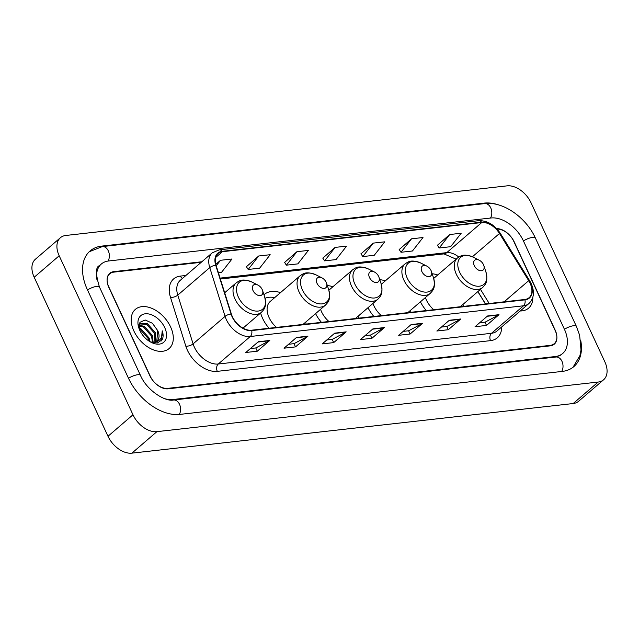 <?xml version="1.0" encoding="UTF-8"?>
<svg xmlns="http://www.w3.org/2000/svg" width="639" height="639" viewBox="0 0 639 639"><rect width="100%" height="100%" fill="white"/><g stroke="black" fill="none" stroke-linecap="round" stroke-linejoin="round"><path stroke-width="0.96" d="M280.481 292.638A28.547 18.387 49.3 0 0 264.274 294.499A28.547 18.387 49.3 0 0 263.971 294.763M260.632 312.998A28.547 18.387 49.3 0 0 262.637 318.422A28.547 18.387 49.3 0 0 269.035 328.238M332.895 286.751A28.547 18.387 49.3 0 0 327.344 285.569M385.317 280.856A28.547 18.387 49.3 0 0 379.766 279.682M437.731 274.962A28.547 18.387 49.3 0 0 432.18 273.788M485.432 303.916L477.828 291.64M315.578 313.613A28.547 18.387 49.3 0 0 321.457 322.352M358.455 318.19A28.547 18.387 49.3 0 0 358.183 316.153M306.041 324.085A28.547 18.387 49.3 0 0 305.762 322.048M368 307.718A28.547 18.387 49.3 0 0 373.871 316.457M410.869 312.295A28.547 18.387 49.3 0 0 410.597 310.266M420.414 301.824A28.547 18.387 49.3 0 0 426.293 310.562M463.291 306.408A28.547 18.387 49.3 0 0 463.011 304.372M201.213 262.309L113.806 272.134A16.159 10.408 49.3 0 0 109.74 273.827A16.159 10.408 49.3 0 0 108.814 287.374L149.822 375.708A16.159 10.408 49.3 0 0 167.753 388.368L550.187 345.372A16.159 10.408 49.3 0 0 554.253 343.678A16.159 10.408 49.3 0 0 555.179 330.139L514.171 241.806A16.159 10.408 49.3 0 0 497.086 229.089M164.495 398.608A29.09 18.739 49.3 0 0 172.937 399.527L555.371 356.53A29.09 18.739 49.3 0 0 562.679 353.479A29.09 18.739 49.3 0 0 564.349 329.109L523.341 240.775A29.09 18.739 49.3 0 0 491.056 217.987L108.622 260.976A29.09 18.739 49.3 0 0 101.313 264.027A29.09 18.739 49.3 0 0 96.848 279.283M132.984 414.775A21.542 13.882 49.3 0 0 156.898 431.652L598.168 382.05A21.542 13.882 49.3 0 0 603.583 379.79A21.542 13.882 49.3 0 0 604.813 361.738L531.009 202.731A21.542 13.882 49.3 0 0 507.094 185.853L65.825 235.464A21.542 13.882 49.3 0 0 60.409 237.716A21.542 13.882 49.3 0 0 59.179 255.776L132.984 414.775L107.991 436.269A21.542 13.882 49.3 0 0 131.906 453.147L573.175 403.536A21.542 13.882 49.3 0 0 578.591 401.284L603.583 379.79M60.409 237.716L35.417 259.21A21.542 13.882 49.3 0 0 34.186 277.262L107.991 436.269M499.65 205.247A46.328 29.841 49.3 0 0 484.154 203.114L101.721 246.103A46.328 29.841 49.3 0 0 90.075 250.959A46.328 29.841 49.3 0 0 87.423 289.779L128.423 378.112A46.328 29.841 49.3 0 0 179.839 414.399L562.272 371.411A46.328 29.841 49.3 0 0 573.918 366.554A46.328 29.841 49.3 0 0 580.675 340.124M485.464 303.908L477.852 291.616M170.581 326.904A25.856 16.654 49.3 0 0 135.388 309.356A25.856 16.654 49.3 0 0 133.902 331.026A25.856 16.654 49.3 0 0 169.095 348.567A25.856 16.654 49.3 0 0 170.581 326.904A25.856 16.654 49.3 0 0 135.388 309.356A25.856 16.654 49.3 0 0 133.902 331.026A25.856 16.654 49.3 0 0 169.095 348.567A25.856 16.654 49.3 0 0 170.581 326.904M530.098 283.245A17.237 11.103 -130.7 0 1 529.108 297.686A17.237 11.103 -130.7 0 1 524.779 299.491L251.534 330.211A17.237 11.103 -130.7 0 1 231.39 314.1L216.07 265.345A17.237 11.103 -130.7 0 1 218.067 253.499A17.237 11.103 -130.7 0 1 222.404 251.694L481.742 222.54A17.237 11.103 -130.7 0 1 499.49 233.483L528.709 280.681A17.237 11.103 -130.7 0 1 530.098 283.245M530.402 283.205A17.668 11.382 49.3 0 0 528.98 280.577L499.762 233.379A17.668 11.382 49.3 0 0 481.566 222.172L222.228 251.319A17.668 11.382 49.3 0 0 215.734 265.313L231.054 314.068A17.668 11.382 49.3 0 0 251.702 330.579L524.946 299.867A17.668 11.382 49.3 0 0 530.402 283.205M258.316 341.745L245.823 352.488L257.285 351.202L269.778 340.451L258.316 341.745M250.4 348.551L255.856 347.935L269.323 340.771A4.305 3.019 -96.4 0 0 269.778 340.451M255.776 347.951L257.285 351.202M296.52 337.448L284.028 348.191L295.49 346.905L307.982 336.162L296.52 337.448M288.604 344.261L294.06 343.646L307.527 336.473A4.305 3.019 -96.4 0 0 307.982 336.162M293.98 343.654L295.49 346.905M334.732 333.151L322.232 343.894L333.694 342.608L346.186 331.865L334.732 333.151M326.809 339.964L332.272 339.349L345.731 332.184A4.305 3.019 -96.4 0 0 346.186 331.865M332.184 339.357L333.694 342.608M487.549 315.978L475.049 326.721L486.511 325.427L499.011 314.684L487.549 315.978M479.625 322.783L485.089 322.168L498.548 315.003A4.305 3.019 -96.4 0 0 499.011 314.684M485.009 322.176L486.511 325.427M449.345 320.267L436.844 331.01L448.306 329.724L460.807 318.981L449.345 320.267M441.421 327.08L446.885 326.465L460.344 319.3A4.305 3.019 -96.4 0 0 460.807 318.981M446.797 326.473L448.306 329.724M411.141 324.564L398.64 335.307L410.102 334.021L422.603 323.278L411.141 324.564M403.217 331.377L408.68 330.762L422.139 323.59A4.305 3.019 -96.4 0 0 422.603 323.278M408.593 330.77L410.102 334.021M372.936 328.861L360.436 339.605L371.898 338.311L384.398 327.567L372.936 328.861M365.013 335.667L370.476 335.052L383.935 327.887A4.305 3.019 -96.4 0 0 384.398 327.567M370.388 335.068L371.898 338.311M520.282 310.961A25.856 16.654 49.3 0 0 528.605 308.15A25.856 16.654 49.3 0 0 532.814 297.375A25.856 16.654 49.3 0 1 528.605 308.15A25.856 16.654 49.3 0 1 520.282 310.961M201.868 261.75L113.782 271.647A16.159 10.408 49.3 0 0 109.716 273.34A16.159 10.408 49.3 0 0 108.79 286.887L150.229 376.147A16.159 10.408 49.3 0 0 168.161 388.808L550.211 345.859A16.159 10.408 49.3 0 0 554.277 344.165A16.159 10.408 49.3 0 0 555.203 330.627L513.764 241.358A16.159 10.408 49.3 0 0 496.679 228.642M258.715 255.991L248.18 269.458L259.634 268.172L270.177 254.705L258.715 255.991L246.398 266.719M218.41 272.805L221.429 272.47L231.973 259.003L220.511 260.289L215.782 264.346M373.328 243.108L362.792 256.574L374.254 255.288L384.79 241.822L373.328 243.108L361.011 253.835M411.532 238.818L400.996 252.277L412.459 250.991L422.994 237.524L411.532 238.818L399.215 249.537M449.736 234.521L439.201 247.988L450.663 246.694L461.198 233.235L449.736 234.521L437.427 245.248M296.919 251.702L286.384 265.169L297.846 263.875L308.381 250.408L296.919 251.702L284.603 262.421M335.124 247.405L324.588 260.872L336.05 259.586L346.586 246.119L335.124 247.405L322.807 258.132M324.588 260.872L322.751 258.044M362.792 256.574L360.955 253.747M400.996 252.277L399.159 249.45M439.201 247.988L437.364 245.16M286.384 265.169L284.547 262.333M248.18 269.458L246.342 266.631M220.511 260.289L216.206 265.784M474.298 265.672A6.462 4.161 49.3 0 0 481.103 270.76A6.462 4.161 49.3 0 0 483.811 265.512A6.462 4.161 49.3 0 0 483.467 264.642A6.462 4.161 49.3 0 0 479.266 260.225A6.462 4.161 49.3 0 0 474.434 260.48A6.462 4.161 49.3 0 0 474.298 265.672M425.398 297.542A19.394 12.492 49.3 0 0 426.389 300.01A19.394 12.492 49.3 0 0 433.769 309.723M421.876 271.567A6.462 4.161 49.3 0 0 428.689 276.655A6.462 4.161 49.3 0 0 431.397 271.407A6.462 4.161 49.3 0 0 431.045 270.537A6.462 4.161 49.3 0 0 426.852 266.12A6.462 4.161 49.3 0 0 422.02 266.375A6.462 4.161 49.3 0 0 421.876 271.567M372.976 303.437A19.394 12.492 49.3 0 0 373.967 305.905A19.394 12.492 49.3 0 0 381.355 315.618M369.462 277.462A6.462 4.161 49.3 0 0 376.267 282.542A6.462 4.161 49.3 0 0 378.975 277.302A6.462 4.161 49.3 0 0 378.631 276.431A6.462 4.161 49.3 0 0 374.43 272.014A6.462 4.161 49.3 0 0 369.598 272.27A6.462 4.161 49.3 0 0 369.462 277.462M320.562 309.324A19.394 12.492 49.3 0 0 321.553 311.8A19.394 12.492 49.3 0 0 328.933 321.505M317.04 283.349A6.462 4.161 49.3 0 0 323.853 288.437A6.462 4.161 49.3 0 0 326.561 283.197A6.462 4.161 49.3 0 0 326.209 282.318A6.462 4.161 49.3 0 0 322.016 277.909A6.462 4.161 49.3 0 0 317.184 278.157A6.462 4.161 49.3 0 0 317.04 283.349M303.006 324.42L325.475 305.099A19.394 12.492 49.3 0 1 299.084 291.943A19.394 12.492 49.3 0 1 300.194 275.689L270.249 301.44A19.394 12.492 49.3 0 0 269.131 317.687A19.394 12.492 49.3 0 0 276.519 327.4M274.65 297.654A25.584 16.478 49.3 0 0 265.073 298.309M253.012 290.545A6.462 4.161 49.3 0 0 259.817 295.633A6.462 4.161 49.3 0 0 262.525 290.394A6.462 4.161 49.3 0 0 262.182 289.515A6.462 4.161 49.3 0 0 257.98 285.106A6.462 4.161 49.3 0 0 253.148 285.361A6.462 4.161 49.3 0 0 253.012 290.545M139.046 328.166L141.139 328.997L149.159 338.063L150.133 341.777M139.278 329.181L140.356 329.668L148.384 338.734L149.135 341.17M138.919 325.243L144.262 326.313L152.29 335.379L153.144 342.24M138.871 325.834L143.479 326.984L151.507 336.05L152.473 342.248M139.038 324.468L139.829 323.582L147.385 323.63L155.413 332.695L155.429 341.825M139.454 323.941L146.611 324.3L154.63 333.366L154.918 341.985M150.349 341.905L157.322 342.983L162.146 339.748C163.384 337.304 163.416 334.341 162.258 330.842C162.833 337.656 160.077 341.426 153.999 342.161A12.173 7.844 49.3 0 0 157.058 340.883A12.173 7.844 49.3 0 0 157.753 330.675L156.771 341.106M153.999 342.161L150.62 342.017M164.702 327.559A17.565 11.31 49.3 0 0 146.195 313.741A17.565 11.31 49.3 0 0 138.839 327.991A17.565 11.31 49.3 0 0 139.781 330.363A17.565 11.31 49.3 0 0 151.195 342.352A17.565 11.31 49.3 0 0 164.327 341.665A17.565 11.31 49.3 0 0 164.702 327.559M157.753 330.675L152.401 323.262L145.181 319.995L139.917 322.328L139.198 328.909M162.258 330.842L161.092 341.082M179.263 414.455A8.619 6.039 -96.4 0 0 179.759 404.854A8.619 6.039 -96.4 0 0 173.552 400.006C165.126 401.971 146.611 390.213 140.484 375.405L99.476 287.071C95.538 274.163 95.53 267.014 99.444 265.64M128.511 378.288A8.619 2.652 -24.9 0 1 137.665 374.742A8.619 2.652 -24.9 0 1 140.484 375.405M87.503 289.954A8.619 2.652 -24.9 0 1 96.657 286.408A8.619 2.652 -24.9 0 1 99.476 287.071M89.22 251.742L102.336 246.59A8.619 6.039 83.6 0 1 108.55 251.446A8.619 6.039 83.6 0 1 108.031 261.055M102.336 246.59L484.769 203.593A8.619 6.039 83.6 0 1 490.984 208.45A8.619 6.039 83.6 0 1 490.472 218.051M484.769 203.593C503.316 201.189 526.145 217.579 535.402 238.067A8.619 2.652 155.1 0 0 523.429 240.951M535.402 238.067L576.402 326.401A8.619 2.652 155.1 0 0 564.429 329.285M561.689 371.475A8.619 6.039 -96.4 0 0 562.2 361.874A8.619 6.039 -96.4 0 0 555.986 357.017L173.552 400.006M131.906 453.147L156.898 431.652M34.186 277.262L59.179 255.776M573.175 403.536L598.168 382.05M100.93 246.782L101.721 246.103M483.411 203.745L484.154 203.114M172.274 400.094L172.937 399.527M554.628 357.169L555.371 356.53M501.695 326.936A26.934 17.349 -130.7 0 1 490.544 340.635L217.3 371.347A5.384 3.77 83.6 0 1 218.266 364.014L491.511 333.294A21.542 13.882 49.3 0 0 496.926 331.042L528.916 303.533A21.542 13.882 -130.7 0 1 523.501 305.793A5.384 3.77 -96.4 0 0 524.946 299.867M217.3 371.347A26.934 17.349 -130.7 0 1 187.411 350.252A26.934 17.349 -130.7 0 1 185.821 346.178L170.509 297.423A26.934 17.349 -130.7 0 1 180.398 276.096L185.901 275.481M194.352 347.137A21.542 13.882 49.3 0 0 218.266 364.014L250.256 336.505A21.542 13.882 -130.7 0 1 225.08 316.377L209.76 267.613A21.542 13.882 -130.7 0 1 212.26 252.812L180.27 280.321A21.542 13.882 49.3 0 0 177.77 295.122L193.09 343.878A21.542 13.882 49.3 0 0 194.352 347.137M528.916 303.533C534.004 298.493 534.771 291.863 531.217 283.636L529.611 280.665A5.384 0.974 148.2 0 0 528.98 280.577M529.611 280.665L500.393 233.467C494.474 224.68 487.206 220.423 478.571 220.695A5.384 3.77 83.6 0 1 481.566 222.172M222.228 251.319A5.384 3.77 -96.4 0 0 219.233 249.849L212.26 252.812M215.734 265.313A5.384 2.284 162.6 0 0 209.76 267.613L177.77 295.122A5.384 2.284 -17.4 0 1 170.509 297.423M500.393 233.467A5.384 0.974 148.2 0 0 499.762 233.379M231.054 314.068A5.384 2.284 162.6 0 0 225.08 316.377L193.09 343.878A5.384 2.284 -17.4 0 1 185.821 346.178M251.702 330.579A5.384 3.77 83.6 0 1 250.256 336.505L523.501 305.793L491.511 333.294A5.384 3.77 83.6 0 0 490.544 340.635M182.466 278.428A5.384 3.77 83.6 0 1 180.398 276.096M222.404 251.694L215.631 257.509M528.709 280.681L504.131 301.816M499.49 233.483L472.397 256.774M489.218 303.493L480.472 289.363M458.77 257.038A17.237 11.103 49.3 0 0 446.749 252.629L220.08 278.109M481.742 222.54L446.749 252.629A9.697 6.789 83.6 0 1 443.945 253.891L220.367 279.027M372.577 329.165L383.935 327.887M410.781 324.868L422.139 323.59M448.993 320.57L460.344 319.3M487.198 316.281L498.548 315.003M334.373 333.454L345.731 332.184M296.169 337.751L307.527 336.473M257.964 342.049L269.323 340.771M433.697 278.428L457.444 258.012C460.839 255.84 463.347 253.268 473.363 257.229A17.812 11.478 49.3 0 0 460.04 257.932A17.812 11.478 49.3 0 0 459.665 272.238A17.812 11.478 49.3 0 0 478.427 286.256A17.812 11.478 49.3 0 0 485.888 271.807L483.811 265.512M457.444 258.012A19.394 12.492 49.3 0 0 456.334 274.267A19.394 12.492 49.3 0 0 482.733 287.422C485.392 284.395 488.308 282.302 485.888 271.807M381.283 284.323L405.03 263.907C408.425 261.726 410.933 259.154 420.941 263.124A17.812 11.478 49.3 0 0 407.626 263.827A17.812 11.478 49.3 0 0 407.243 278.133A17.812 11.478 49.3 0 0 426.013 292.151A17.812 11.478 49.3 0 0 433.474 277.693L431.397 271.407M405.03 263.907A19.394 12.492 49.3 0 0 403.92 280.154A19.394 12.492 49.3 0 0 430.311 293.317C432.978 290.282 435.894 288.189 433.474 277.693M328.861 290.218L352.608 269.802C356.003 267.621 358.511 265.049 368.527 269.019A17.812 11.478 49.3 0 0 355.204 269.722A17.812 11.478 49.3 0 0 354.829 284.02A17.812 11.478 49.3 0 0 373.591 298.046A17.812 11.478 49.3 0 0 381.052 283.588L378.975 277.302M352.608 269.802A19.394 12.492 49.3 0 0 351.498 286.048A19.394 12.492 49.3 0 0 377.897 299.204C380.556 296.176 383.472 294.084 381.052 283.588M300.194 275.689C303.589 273.516 306.097 270.944 316.105 274.914A17.812 11.478 49.3 0 0 302.79 275.609A17.812 11.478 49.3 0 0 302.407 289.914A17.812 11.478 49.3 0 0 321.177 303.932A17.812 11.478 49.3 0 0 328.638 289.483L326.561 283.197M224.68 292.758L236.158 282.885C239.553 280.713 242.061 278.141 252.078 282.111A17.812 11.478 49.3 0 0 238.754 282.813A17.812 11.478 49.3 0 0 238.379 297.111A17.812 11.478 49.3 0 0 257.142 311.129A17.812 11.478 49.3 0 0 264.602 296.68L262.525 290.394M236.158 282.885A19.394 12.492 49.3 0 0 235.048 299.14A19.394 12.492 49.3 0 0 261.447 312.295C264.107 309.268 267.022 307.175 264.602 296.68M573.007 367.281L579.948 355.548L581.003 349.972L579.645 335.275L576.402 326.401M560.802 355.092L555.986 357.017M478.571 220.695L219.233 249.849M456.11 259.162L443.945 253.891M485.536 303.9L477.9 291.576M460.256 306.744L482.733 287.422M479.266 260.225L473.363 257.229M407.834 312.639L430.311 293.317M426.852 266.12L420.941 263.124M355.42 318.534L377.897 299.204M374.43 272.014L368.527 269.019M325.475 305.099C328.142 302.071 331.058 299.979 328.638 289.483M322.016 277.909L316.105 274.914M242.996 328.158L261.447 312.295M257.98 285.106L252.078 282.111"/></g></svg>
